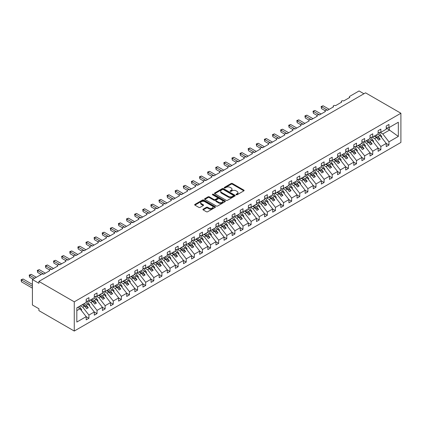 <?xml version="1.0" encoding="UTF-8"?>
<svg xmlns="http://www.w3.org/2000/svg" width="422" height="422" viewBox="0 0 422 422"><rect width="100%" height="100%" fill="white"/><g stroke="black" fill="none" stroke-linecap="round" stroke-linejoin="round"><path stroke-width="0.63" d="M236.204 194.753A0.633 0.364 0 0 0 237.095 194.753L243.863 190.85A0.902 0.522 0 0 0 244.127 190.48A0.902 0.522 0 0 0 243.863 190.116L232.401 183.496A0.902 0.522 0 0 0 231.129 183.496L224.362 187.405A0.633 0.364 0 0 0 224.177 187.658A0.633 0.364 0 0 0 224.362 187.917A0.633 0.364 0 0 0 225.253 187.917L226.129 187.41A2.88 1.662 0 0 1 230.201 187.41L231.161 187.964A2.88 1.662 0 0 1 232.005 189.14A2.88 1.662 0 0 1 231.161 190.317L230.285 190.823A0.633 0.364 0 0 0 230.101 191.082A0.633 0.364 0 0 0 230.285 191.335A0.633 0.364 0 0 0 231.177 191.335L232.053 190.828A2.88 1.662 0 0 1 236.125 190.828L237.08 191.382A2.88 1.662 0 0 1 237.924 192.559A2.88 1.662 0 0 1 237.08 193.735L236.204 194.241A0.633 0.364 0 0 0 236.019 194.5A0.633 0.364 0 0 0 236.204 194.753L236.204 194.241M203.172 209.159A0.902 0.522 0 0 0 202.908 209.523A0.902 0.522 0 0 0 203.172 209.892L206.39 211.749A0.902 0.522 0 0 0 207.661 211.749L215.178 207.413A0.902 0.522 0 0 0 215.442 207.044A0.902 0.522 0 0 0 215.178 206.674L203.715 200.06A0.902 0.522 0 0 0 202.439 200.06L194.927 204.396A0.902 0.522 0 0 0 194.663 204.765A0.902 0.522 0 0 0 194.927 205.134L198.809 207.376A0.902 0.522 0 0 0 200.086 207.376L203.298 205.519A0.902 0.522 0 0 0 203.562 205.15A0.902 0.522 0 0 0 203.298 204.781L201.373 203.673A2.411 1.393 0 0 1 200.666 202.687A2.411 1.393 0 0 1 202.154 201.405A2.411 1.393 0 0 1 204.781 201.705L212.324 206.063A2.411 1.393 0 0 1 213.031 207.044A2.411 1.393 0 0 1 211.543 208.331A2.411 1.393 0 0 1 208.922 208.025L207.661 207.302A0.902 0.522 0 0 0 206.39 207.302L203.172 209.159L203.172 209.892M400.9 113.244L74.261 301.825L74.261 331.043L400.9 142.457L400.9 113.244L365.542 92.829L38.908 281.416L38.908 283.289L32.42 279.543L41.662 274.205A1.377 0.797 0 0 1 43.608 274.205L49.775 270.644A1.377 0.797 0 0 1 49.369 270.085A1.377 0.797 0 0 1 50.218 269.352A1.377 0.797 0 0 1 51.721 269.521L57.883 265.965A1.377 0.797 0 0 1 57.482 265.401A1.377 0.797 0 0 1 58.331 264.668A1.377 0.797 0 0 1 59.829 264.842L65.99 261.281A1.377 0.797 0 0 1 65.589 260.722A1.377 0.797 0 0 1 66.439 259.984A1.377 0.797 0 0 1 67.937 260.158L74.103 256.602A1.377 0.797 0 0 1 73.697 256.038A1.377 0.797 0 0 1 74.546 255.305A1.377 0.797 0 0 1 76.05 255.479L82.211 251.918A1.377 0.797 0 0 1 81.805 251.359A1.377 0.797 0 0 1 82.659 250.621A1.377 0.797 0 0 1 84.157 250.795L90.319 247.239A1.377 0.797 0 0 1 89.918 246.675A1.377 0.797 0 0 1 90.767 245.942A1.377 0.797 0 0 1 92.265 246.116L98.426 242.555A1.377 0.797 0 0 1 98.025 241.991A1.377 0.797 0 0 1 98.875 241.257A1.377 0.797 0 0 1 100.373 241.431L106.539 237.871A1.377 0.797 0 0 1 106.133 237.312A1.377 0.797 0 0 1 106.982 236.578A1.377 0.797 0 0 1 108.486 236.747L114.647 233.192A1.377 0.797 0 0 1 114.246 232.627A1.377 0.797 0 0 1 115.095 231.894A1.377 0.797 0 0 1 116.593 232.068L122.755 228.508A1.377 0.797 0 0 1 122.354 227.949A1.377 0.797 0 0 1 123.203 227.215A1.377 0.797 0 0 1 124.701 227.384L130.867 223.829A1.377 0.797 0 0 1 130.461 223.264A1.377 0.797 0 0 1 131.311 222.531A1.377 0.797 0 0 1 132.814 222.705L138.975 219.145A1.377 0.797 0 0 1 138.569 218.585A1.377 0.797 0 0 1 139.418 217.852A1.377 0.797 0 0 1 140.922 218.021L147.083 214.466A1.377 0.797 0 0 1 146.682 213.901A1.377 0.797 0 0 1 147.531 213.168A1.377 0.797 0 0 1 149.029 213.342L155.19 209.781A1.377 0.797 0 0 1 154.79 209.222A1.377 0.797 0 0 1 155.639 208.489A1.377 0.797 0 0 1 157.137 208.658L163.303 205.103A1.377 0.797 0 0 1 162.897 204.538A1.377 0.797 0 0 1 163.747 203.805A1.377 0.797 0 0 1 165.25 203.979L171.411 200.418A1.377 0.797 0 0 1 171.01 199.859A1.377 0.797 0 0 1 171.859 199.121A1.377 0.797 0 0 1 173.358 199.295L179.519 195.739A1.377 0.797 0 0 1 179.118 195.175A1.377 0.797 0 0 1 179.967 194.442A1.377 0.797 0 0 1 181.465 194.616L187.632 191.055A1.377 0.797 0 0 1 187.226 190.496A1.377 0.797 0 0 1 188.075 189.758A1.377 0.797 0 0 1 189.573 189.932L195.739 186.371A1.377 0.797 0 0 1 195.333 185.812A1.377 0.797 0 0 1 196.183 185.079A1.377 0.797 0 0 1 197.686 185.247L203.847 181.692A1.377 0.797 0 0 1 203.446 181.128A1.377 0.797 0 0 1 204.295 180.394A1.377 0.797 0 0 1 205.794 180.569L211.955 177.008A1.377 0.797 0 0 1 211.554 176.449A1.377 0.797 0 0 1 212.403 175.716A1.377 0.797 0 0 1 213.901 175.884L220.068 172.329A1.377 0.797 0 0 1 219.662 171.765A1.377 0.797 0 0 1 220.511 171.031A1.377 0.797 0 0 1 222.014 171.205L228.175 167.645A1.377 0.797 0 0 1 227.774 167.086A1.377 0.797 0 0 1 228.624 166.352A1.377 0.797 0 0 1 230.122 166.521L236.283 162.966A1.377 0.797 0 0 1 235.882 162.401A1.377 0.797 0 0 1 236.731 161.668A1.377 0.797 0 0 1 238.23 161.842L244.391 158.282A1.377 0.797 0 0 1 243.99 157.722A1.377 0.797 0 0 1 244.839 156.989A1.377 0.797 0 0 1 246.337 157.158L252.504 153.603A1.377 0.797 0 0 1 252.098 153.038A1.377 0.797 0 0 1 252.947 152.305A1.377 0.797 0 0 1 254.45 152.479L260.611 148.919A1.377 0.797 0 0 1 260.21 148.359A1.377 0.797 0 0 1 261.06 147.626A1.377 0.797 0 0 1 262.558 147.795L268.719 144.24A1.377 0.797 0 0 1 268.318 143.675A1.377 0.797 0 0 1 269.167 142.942A1.377 0.797 0 0 1 270.666 143.116L276.832 139.555A1.377 0.797 0 0 1 276.426 138.996A1.377 0.797 0 0 1 277.275 138.258A1.377 0.797 0 0 1 278.778 138.432L284.94 134.876A1.377 0.797 0 0 1 284.533 134.312A1.377 0.797 0 0 1 285.388 133.579A1.377 0.797 0 0 1 286.886 133.753L293.047 130.192A1.377 0.797 0 0 1 292.646 129.633A1.377 0.797 0 0 1 293.496 128.895A1.377 0.797 0 0 1 294.994 129.069L301.155 125.508A1.377 0.797 0 0 1 300.754 124.949A1.377 0.797 0 0 1 301.603 124.216A1.377 0.797 0 0 1 303.101 124.385L309.268 120.829A1.377 0.797 0 0 1 308.862 120.265A1.377 0.797 0 0 1 309.711 119.531A1.377 0.797 0 0 1 311.214 119.706L317.376 116.145A1.377 0.797 0 0 1 316.975 115.586A1.377 0.797 0 0 1 317.824 114.853A1.377 0.797 0 0 1 319.322 115.021L325.483 111.466A1.377 0.797 0 0 1 325.082 110.902A1.377 0.797 0 0 1 325.932 110.168A1.377 0.797 0 0 1 327.43 110.342L333.596 106.782A1.377 0.797 0 0 1 333.19 106.223A1.377 0.797 0 0 1 334.039 105.489A1.377 0.797 0 0 1 335.543 105.658L341.704 102.103A1.377 0.797 0 0 1 341.298 101.538A1.377 0.797 0 0 1 342.147 100.805A1.377 0.797 0 0 1 343.65 100.979L349.812 97.419A1.377 0.797 180 0 1 349.411 96.86A1.377 0.797 180 0 1 349.812 96.295L359.059 90.957L363.922 93.768M74.261 301.825L38.908 281.416M226.192 200.318A0.902 0.522 0 0 0 227.463 200.318L234.98 195.977A0.902 0.522 0 0 0 235.244 195.613A0.902 0.522 0 0 0 234.98 195.244L223.518 188.623A0.902 0.522 0 0 0 222.246 188.623L214.729 192.965A0.902 0.522 0 0 0 214.466 193.329A0.902 0.522 0 0 0 214.729 193.698L226.192 200.318M212.783 194.89A0.633 0.364 0 0 1 213.427 194.98L213.427 194.231L225.079 200.962A0.902 0.522 0 0 1 225.343 201.326A0.902 0.522 0 0 1 225.079 201.695L217.562 206.031A0.902 0.522 0 0 1 216.291 206.031L204.828 199.416L208.046 197.575L208.046 196.826L204.828 198.678A0.902 0.522 0 0 0 204.564 199.047A0.902 0.522 0 0 0 204.828 199.416L204.828 198.678M208.046 197.575A0.902 0.522 0 0 1 209.317 197.575L209.317 196.826A0.902 0.522 0 0 0 208.046 196.826M209.317 196.826L213.965 199.506A0.902 0.522 0 0 0 215.241 199.506L217.372 198.277A0.902 0.522 0 0 0 217.636 197.907A0.902 0.522 0 0 0 217.372 197.538L212.535 194.748A0.633 0.364 0 0 1 212.35 194.489A0.633 0.364 0 0 1 212.735 194.152A0.633 0.364 0 0 1 213.427 194.231M76.83 310.608L80.038 308.756L86.199 316.637L76.83 322.049L76.83 307.854L86.199 302.442L86.199 299.24L88.926 297.668L88.926 300.87L86.199 301.213M88.926 300.87L94.306 297.763L94.306 294.561L97.034 292.989L97.034 296.191L94.306 296.529M97.034 296.191L102.419 293.079L102.419 289.877L105.141 288.305L105.141 291.507L102.419 291.845M105.141 291.507L110.527 288.4L110.527 285.198L113.254 283.626L113.254 286.828L110.527 287.166M113.254 286.828L118.635 283.716L118.635 280.514L121.362 278.942L121.362 282.144L118.635 282.482M121.362 282.144L126.748 279.037L126.748 275.835L129.47 274.258L129.47 277.465L126.748 277.803M129.47 277.465L134.855 274.353L134.855 271.151L137.577 269.579L137.577 272.781L134.855 273.118M137.577 272.781L142.963 269.674L142.963 266.472L145.69 264.895L145.69 268.097L142.963 268.439M145.69 268.097L151.071 264.99L151.071 261.788L153.798 260.216L153.798 263.418L151.071 263.755M153.798 263.418L159.184 260.311L159.184 257.103L161.906 255.532L161.906 258.733L159.184 259.076M161.906 258.733L167.291 255.626L167.291 252.425L170.019 250.853L170.019 254.055L167.291 254.392M170.019 254.055L175.399 250.942L175.399 247.74L178.126 246.168L178.126 249.37L175.399 249.713M178.126 249.37L183.512 246.263L183.512 243.061L186.234 241.489L186.234 244.691L183.512 245.029M186.234 244.691L191.62 241.579L191.62 238.377L194.342 236.805L194.342 240.007L191.62 240.35M194.342 240.007L199.727 236.9L199.727 233.698L202.454 232.126L202.454 235.328L199.727 235.666M202.454 235.328L207.835 232.216L207.835 229.014L210.562 227.442L210.562 230.644L207.835 230.982M210.562 230.644L215.948 227.537L215.948 224.335L218.67 222.758L218.67 225.965L215.948 226.303M218.67 225.965L224.056 222.853L224.056 219.651L226.783 218.079L226.783 221.281L224.056 221.619M226.783 221.281L232.163 218.174L232.163 214.972L234.89 213.395L234.89 216.597L232.163 216.94M234.89 216.597L240.276 213.49L240.276 210.288L242.998 208.716L242.998 211.918L240.276 212.255M242.998 211.918L248.384 208.811L248.384 205.609L251.106 204.032L251.106 207.234L248.384 207.577M251.106 207.234L256.492 204.127L256.492 200.925L259.219 199.353L259.219 202.555L256.492 202.892M259.219 202.555L264.599 199.448L264.599 196.241L267.326 194.669L267.326 197.871L264.599 198.213M267.326 197.871L272.712 194.764L272.712 191.562L275.434 189.99L275.434 193.192L272.712 193.529M275.434 193.192L280.82 190.079L280.82 186.877L283.542 185.305L283.542 188.507L280.82 188.85M283.542 188.507L288.928 185.4L288.928 182.198L291.655 180.627L291.655 183.828L288.928 184.166M291.655 183.828L297.041 180.716L297.041 177.514L299.762 175.942L299.762 179.144L297.041 179.487M299.762 179.144L305.148 176.037L305.148 172.835L307.87 171.263L307.87 174.465L305.148 174.803M307.87 174.465L313.256 171.353L313.256 168.151L315.983 166.579L315.983 169.781L313.256 170.119M315.983 169.781L321.364 166.674L321.364 163.472L324.091 161.895L324.091 165.102L321.364 165.44M324.091 165.102L329.476 161.99L329.476 158.788L332.198 157.216L332.198 160.418L329.476 160.756M332.198 160.418L337.584 157.311L337.584 154.109L340.306 152.532L340.306 155.734L337.584 156.077M340.306 155.734L345.692 152.627L345.692 149.425L348.419 147.853L348.419 151.055L345.692 151.392M348.419 151.055L353.8 147.948L353.8 144.741L356.527 143.169L356.527 146.371L353.8 146.714M356.527 146.371L361.912 143.264L361.912 140.062L364.634 138.49L364.634 141.692L361.912 142.029M364.634 141.692L370.02 138.58L370.02 135.378L372.747 133.806L372.747 137.008L370.02 137.35M372.747 137.008L378.128 133.901L378.128 130.699L380.855 129.127L380.855 132.329L378.128 132.666M86.199 316.695L88.926 318.267L88.926 315.065L94.306 311.958L88.145 304.072L85.761 302.695M80.375 305.808L82.759 307.184L88.926 315.065M94.306 312.016L97.034 313.588L97.034 310.386L102.419 307.274L96.253 299.393L93.869 298.016M88.203 300.96L90.872 302.5L97.034 310.386M102.419 307.332L105.141 308.904L105.141 305.702L110.527 302.595L104.366 294.709L101.982 293.332M96.311 296.281L98.98 297.821L105.141 305.702M110.527 302.653L113.254 304.225L113.254 301.023L118.635 297.911L112.474 290.03L110.089 288.653M104.424 291.597L107.088 293.137L113.254 301.023M118.635 297.969L121.362 299.541L121.362 296.339L126.748 293.232L120.581 285.346L118.197 283.969M112.532 286.918L115.201 288.453L121.362 296.339M126.748 293.285L129.47 294.862L129.47 291.66L134.855 288.548L128.694 280.667L126.31 279.29M120.639 282.234L123.308 283.774L129.47 291.66M134.855 288.606L137.577 290.178L137.577 286.976L142.963 283.869L136.802 275.983L134.418 274.606M128.752 277.555L131.416 279.09L137.577 286.976M142.963 283.922L145.69 285.499L145.69 282.292L151.071 279.185L144.91 271.304L142.525 269.927M136.86 272.87L139.524 274.411L145.69 282.292M151.071 279.243L153.798 280.815L153.798 277.613L159.184 274.506L153.017 266.62L150.633 265.243M144.968 268.186L147.637 269.727L153.798 277.613M159.184 274.558L161.906 276.13L161.906 272.928L167.291 269.822L161.13 261.935L158.746 260.559M153.075 263.507L155.744 265.048L161.906 272.928M167.291 269.88L170.019 271.452L170.019 268.25L175.399 265.143L169.238 257.256L166.854 255.88M161.188 258.823L163.852 260.363L170.019 268.25M175.399 265.195L178.126 266.767L178.126 263.565L183.512 260.458L177.345 252.572L174.961 251.195M169.296 254.144L171.96 255.685L178.126 263.565M183.512 260.516L186.234 262.088L186.234 258.886L191.62 255.774L185.458 247.893L183.074 246.517M177.404 249.46L180.073 251L186.234 258.886M191.62 255.832L194.342 257.404L194.342 254.202L199.727 251.095L193.566 243.209L191.182 241.832M185.516 244.781L188.18 246.321L194.342 254.202M199.727 251.153L202.454 252.725L202.454 249.523L207.835 246.411L201.674 238.53L199.29 237.153M193.624 240.097L196.288 241.637L202.454 249.523M207.835 246.469L210.562 248.041L210.562 244.839L215.948 241.732L209.781 233.846L207.397 232.469M201.732 235.418L204.401 236.958L210.562 244.839M215.948 241.785L218.67 243.362L218.67 240.16L224.056 237.048L217.894 229.167L215.51 227.79M209.839 230.734L212.509 232.274L218.67 240.16M224.056 237.106L226.783 238.678L226.783 235.476L232.163 232.369L226.002 224.483L223.618 223.106M217.952 226.055L220.616 227.59L226.783 235.476M232.163 232.422L234.89 233.999L234.89 230.797L240.276 227.685L234.11 219.804L231.725 218.427M226.06 221.371L228.724 222.911L234.89 230.797M240.276 227.743L242.998 229.315L242.998 226.113L248.384 223.006L242.217 215.12L239.838 213.743M234.168 216.686L236.837 218.227L242.998 226.113M248.384 223.059L251.106 224.636L251.106 221.429L256.492 218.322L250.33 210.441L247.946 209.064M242.275 212.008L244.945 213.548L251.106 221.429M256.492 218.38L259.219 219.952L259.219 216.75L264.599 213.643L258.438 205.757L256.054 204.38M250.388 207.323L253.052 208.864L259.219 216.75M264.599 213.696L267.326 215.267L267.326 212.066L272.712 208.959L266.546 201.072L264.161 199.696M258.496 202.644L261.165 204.185L267.326 212.066M272.712 209.017L275.434 210.589L275.434 207.387L280.82 204.28L274.659 196.394L272.274 195.017M266.604 197.96L269.273 199.5L275.434 207.387M280.82 204.332L283.542 205.904L283.542 202.702L288.928 199.595L282.766 191.709L280.382 190.333M274.717 193.281L277.381 194.822L283.542 202.702M288.928 199.653L291.655 201.225L291.655 198.023L297.041 194.911L290.874 187.03L288.49 185.654M282.824 188.597L285.488 190.137L291.655 198.023M297.041 194.969L299.762 196.541L299.762 193.339L305.148 190.232L298.982 182.346L296.597 180.969M290.932 183.918L293.601 185.458L299.762 193.339M305.148 190.29L307.87 191.862L307.87 188.66L313.256 185.548L307.095 177.667L304.71 176.29M299.04 179.234L301.709 180.774L307.87 188.66M313.256 185.606L315.983 187.178L315.983 183.976L321.364 180.869L315.202 172.983L312.818 171.606M307.153 174.555L309.817 176.095L315.983 183.976M321.364 180.922L324.091 182.499L324.091 179.297L329.476 176.185L323.31 168.304L320.926 166.927M315.26 169.871L317.93 171.411L324.091 179.297M329.476 176.243L332.198 177.815L332.198 174.613L337.584 171.506L331.423 163.62L329.039 162.243M323.368 165.192L326.037 166.727L332.198 174.613M337.584 171.559L340.306 173.136L340.306 169.934L345.692 166.822L339.531 158.941L337.146 157.564M331.481 160.508L334.145 162.048L340.306 169.934M345.692 166.88L348.419 168.452L348.419 165.25L353.8 162.143L347.638 154.257L345.254 152.88M339.589 155.823L342.253 157.364L348.419 165.25M353.8 162.196L356.527 163.773L356.527 160.566L361.912 157.459L355.746 149.573L353.362 148.201M347.696 151.145L350.365 152.685L356.527 160.566M361.912 157.517L364.634 159.089L364.634 155.887L370.02 152.78L363.859 144.894L361.475 143.517M355.804 146.46L358.473 148.001L364.634 155.887M370.02 152.833L372.747 154.405L372.747 151.203L378.128 148.096L371.967 140.209L369.582 138.833M363.917 141.781L366.581 143.322L372.747 151.203M378.128 148.154L380.855 149.726L380.855 146.524L386.241 143.411L386.241 146.619L388.963 145.041L388.963 141.839L398.331 136.433L389.221 129.876L389.221 127.497M372.025 137.097L374.694 138.638L380.855 146.524M380.855 132.329L386.241 129.216L386.241 126.014L388.963 124.443L388.963 127.644L386.241 127.987M386.241 143.469L388.963 145.041M380.132 132.418L382.801 133.959L388.963 141.839M32.42 279.543L32.42 305.011L38.908 308.756L38.908 310.629L74.261 331.043M80.038 308.756L77.653 307.38M88.926 318.267L86.199 319.844L86.199 316.637M97.034 313.588L94.306 315.16L94.306 311.958M105.141 308.904L102.419 310.476L102.419 307.274M113.254 304.225L110.527 305.797L110.527 302.595M121.362 299.541L118.635 301.113L118.635 297.911M129.47 294.862L126.748 296.434L126.748 293.232M137.577 290.178L134.855 291.75L134.855 288.548M145.69 285.499L142.963 287.071L142.963 283.869M153.798 280.815L151.071 282.387L151.071 279.185M161.906 276.13L159.184 277.708L159.184 274.506M170.019 271.452L167.291 273.023L167.291 269.822M178.126 266.767L175.399 268.345L175.399 265.143M186.234 262.088L183.512 263.66L183.512 260.458M194.342 257.404L191.62 258.981L191.62 255.774M202.454 252.725L199.727 254.297L199.727 251.095M210.562 248.041L207.835 249.613L207.835 246.411M218.67 243.362L215.948 244.934L215.948 241.732M226.783 238.678L224.056 240.25L224.056 237.048M234.89 233.999L232.163 235.571L232.163 232.369M242.998 229.315L240.276 230.887L240.276 227.685M251.106 224.636L248.384 226.208L248.384 223.006M259.219 219.952L256.492 221.524L256.492 218.322M267.326 215.267L264.599 216.845L264.599 213.643M275.434 210.589L272.712 212.16L272.712 208.959M283.542 205.904L280.82 207.482L280.82 204.28M291.655 201.225L288.928 202.797L288.928 199.595M299.762 196.541L297.041 198.118L297.041 194.911M307.87 191.862L305.148 193.434L305.148 190.232M315.983 187.178L313.256 188.75L313.256 185.548M324.091 182.499L321.364 184.071L321.364 180.869M332.198 177.815L329.476 179.387L329.476 176.185M340.306 173.136L337.584 174.708L337.584 171.506M348.419 168.452L345.692 170.024L345.692 166.822M356.527 163.773L353.8 165.345L353.8 162.143M364.634 159.089L361.912 160.661L361.912 157.459M372.747 154.405L370.02 155.982L370.02 152.78M380.855 149.726L378.128 151.298L378.128 148.096M388.963 127.644L398.331 122.238L398.331 136.433M82.759 307.184L84.643 306.098L86.668 308.688L88.293 307.754L86.267 305.159L88.145 304.072M82.258 304.721L84.643 306.098M83.883 303.782L86.267 305.159M90.872 302.5L92.75 301.413L94.781 304.009L96.401 303.07L94.375 300.48L96.253 299.393M90.366 300.037L92.75 301.413M91.991 299.103L94.375 300.48M98.98 297.821L100.863 296.735L102.889 299.325L104.508 298.391L102.483 295.796L104.366 294.709M98.479 295.358L100.863 296.735M100.098 294.419L102.483 295.796M107.088 293.137L108.971 292.05L110.997 294.646L112.621 293.707L110.59 291.117L112.474 290.03M106.587 290.674L108.971 292.05M108.206 289.74L110.59 291.117M115.201 288.453L117.079 287.371L119.109 289.961L120.729 289.028L118.703 286.433L120.581 285.346M114.694 285.995L117.079 287.371M116.319 285.056L118.703 286.433M123.308 283.774L125.186 282.687L127.217 285.283L128.837 284.344L126.811 281.754L128.694 280.667M122.802 281.31L125.186 282.687M124.427 280.377L126.811 281.754M131.416 279.09L133.299 278.003L135.325 280.598L136.95 279.665L134.919 277.069L136.802 275.983M130.915 276.632L133.299 278.003M132.534 275.693L134.919 277.069M139.524 274.411L141.407 273.324L143.433 275.919L145.057 274.98L143.026 272.385L144.91 271.304M139.023 271.947L141.407 273.324M140.642 271.008L143.026 272.385M147.637 269.727L149.515 268.64L151.545 271.235L153.165 270.302L151.139 267.706L153.017 266.62M147.13 267.263L149.515 268.64M148.755 266.329L151.139 267.706M155.744 265.048L157.628 263.961L159.653 266.556L161.273 265.617L159.247 263.022L161.13 261.935M155.243 262.584L157.628 263.961M156.863 261.645L159.247 263.022M163.852 260.363L165.735 259.277L167.761 261.872L169.386 260.938L167.355 258.343L169.238 257.256M163.351 257.9L165.735 259.277M164.97 256.966L167.355 258.343M171.96 255.685L173.843 254.598L175.874 257.193L177.493 256.254L175.468 253.659L177.345 252.572M171.459 253.221L173.843 254.598M173.083 252.282L175.468 253.659M180.073 251L181.951 249.914L183.981 252.509L185.601 251.57L183.575 248.98L185.458 247.893M179.566 248.537L181.951 249.914M181.191 247.603L183.575 248.98M188.18 246.321L190.064 245.235L192.089 247.825L193.714 246.891L191.683 244.296L193.566 243.209M187.679 243.858L190.064 245.235M189.299 242.919L191.683 244.296M196.288 241.637L198.171 240.551L200.197 243.146L201.821 242.207L199.791 239.617L201.674 238.53M195.787 239.174L198.171 240.551M197.406 238.24L199.791 239.617M204.401 236.958L206.279 235.872L208.31 238.462L209.929 237.528L207.904 234.933L209.781 233.846M203.895 234.495L206.279 235.872M205.519 233.556L207.904 234.933M212.509 232.274L214.392 231.187L216.417 233.783L218.037 232.844L216.011 230.254L217.894 229.167M212.008 229.811L214.392 231.187M213.627 228.877L216.011 230.254M220.616 227.59L222.499 226.508L224.525 229.099L226.15 228.165L224.119 225.57L226.002 224.483M220.115 225.132L222.499 226.508M221.735 224.193L224.119 225.57M228.724 222.911L230.607 221.824L232.633 224.42L234.257 223.481L232.232 220.885L234.11 219.804M228.223 220.448L230.607 221.824M229.848 219.514L232.232 220.885M236.837 218.227L238.715 217.14L240.746 219.735L242.365 218.802L240.34 216.206L242.217 215.12M236.331 215.769L238.715 217.14M237.955 214.83L240.34 216.206M244.945 213.548L246.828 212.461L248.853 215.056L250.478 214.118L248.447 211.522L250.33 210.441M244.443 211.084L246.828 212.461M246.063 210.145L248.447 211.522M253.052 208.864L254.935 207.777L256.961 210.372L258.586 209.439L256.555 206.843L258.438 205.757M252.551 206.4L254.935 207.777M254.171 205.467L256.555 206.843M261.165 204.185L263.043 203.098L265.074 205.693L266.693 204.754L264.668 202.159L266.546 201.072M260.659 201.721L263.043 203.098M262.284 200.782L264.668 202.159M269.273 199.5L271.156 198.414L273.182 201.009L274.801 200.075L272.776 197.48L274.659 196.394M268.772 197.037L271.156 198.414M270.391 196.103L272.776 197.48M277.381 194.822L279.264 193.735L281.289 196.325L282.914 195.391L280.883 192.796L282.766 191.709M276.879 192.358L279.264 193.735M278.499 191.419L280.883 192.796M285.488 190.137L287.371 189.051L289.397 191.646L291.022 190.707L288.996 188.117L290.874 187.03M284.987 187.674L287.371 189.051M286.612 186.74L288.996 188.117M293.601 185.458L295.479 184.372L297.51 186.962L299.129 186.028L297.104 183.433L298.982 182.346M293.095 182.995L295.479 184.372M294.72 182.056L297.104 183.433M301.709 180.774L303.592 179.688L305.618 182.283L307.237 181.344L305.212 178.754L307.095 177.667M301.208 178.311L303.592 179.688M302.827 177.377L305.212 178.754M309.817 176.095L311.7 175.009L313.725 177.599L315.35 176.665L313.319 174.07L315.202 172.983M309.315 173.632L311.7 175.009M310.935 172.693L313.319 174.07M317.93 171.411L319.807 170.324L321.838 172.92L323.458 171.981L321.432 169.391L323.31 168.304M317.423 168.948L319.807 170.324M319.048 168.014L321.432 169.391M326.037 166.727L327.915 165.646L329.946 168.236L331.565 167.302L329.54 164.707L331.423 163.62M325.531 164.269L327.915 165.646M327.156 163.33L329.54 164.707M334.145 162.048L336.028 160.961L338.054 163.557L339.678 162.618L337.647 160.022L339.531 158.941M333.644 159.585L336.028 160.961M335.263 158.651L337.647 160.022M342.253 157.364L344.136 156.277L346.161 158.872L347.786 157.939L345.755 155.343L347.638 154.257M341.751 154.9L344.136 156.277M343.376 153.967L345.755 155.343M350.365 152.685L352.243 151.598L354.274 154.194L355.894 153.255L353.868 150.659L355.746 149.573M349.859 150.221L352.243 151.598M351.484 149.282L353.868 150.659M358.473 148.001L360.356 146.914L362.382 149.509L364.001 148.576L361.976 145.98L363.859 144.894M357.972 145.537L360.356 146.914M359.591 144.604L361.976 145.98M366.581 143.322L368.464 142.235L370.49 144.83L372.114 143.891L370.083 141.296L371.967 140.209M366.08 140.858L368.464 142.235M367.699 139.919L370.083 141.296M374.694 138.638L376.572 137.551L378.603 140.146L380.222 139.207L378.196 136.617L380.074 135.531L377.69 134.154M374.187 136.174L376.572 137.551M375.812 135.24L378.196 136.617M380.074 135.531L386.241 143.411M382.801 133.959L389.68 129.987M386.241 128.151L389.221 129.876M374.578 135.953L380.222 139.207M366.47 140.632L372.114 143.891M358.357 145.316L364.001 148.576M350.249 149.995L355.894 153.255M342.142 154.679L347.786 157.939M334.034 159.358L339.678 162.618M325.921 164.042L331.565 167.302M317.813 168.726L323.458 171.981M309.706 173.405L315.35 176.665M301.593 178.089L307.237 181.344M293.485 182.768L299.129 186.028M285.377 187.452L291.022 190.707M277.27 192.131L282.914 195.391M269.157 196.816L274.801 200.075M261.049 201.494L266.693 204.754M252.942 206.179L258.586 209.439M244.829 210.858L250.478 214.118M236.721 215.542L242.365 218.802M228.613 220.221L234.257 223.481M220.506 224.905L226.15 228.165M212.393 229.589L218.037 232.844M204.285 234.268L209.929 237.528M196.177 238.952L201.821 242.207M188.07 243.631L193.714 246.891M179.957 248.315L185.601 251.57M171.849 252.994L177.493 256.254M163.741 257.678L169.386 260.938M155.628 262.357L161.273 265.617M147.521 267.042L153.165 270.302M139.413 271.721L145.057 274.98M131.305 276.405L136.95 279.665M123.192 281.084L128.837 284.344M115.085 285.768L120.729 289.028M106.977 290.452L112.621 293.707M98.864 295.131L104.508 298.391M90.756 299.815L96.401 303.07M82.649 304.494L88.293 307.754M236.457 194.843L237.08 194.484A2.88 1.662 0 0 0 237.924 193.308L237.924 192.559M232.005 189.14L232.005 189.889A2.88 1.662 0 0 1 231.161 191.066L230.533 191.424M243.863 190.116L243.863 190.85L232.401 184.245A0.902 0.522 0 0 0 231.129 184.245L224.615 188.006M234.97 195.987L223.518 189.373A0.902 0.522 0 0 0 222.246 189.373L214.74 193.703M233.387 195.866A0.633 0.364 0 0 0 233.572 195.613A0.633 0.364 0 0 0 233.387 195.354L223.328 189.547A0.633 0.364 0 0 0 222.436 189.547L221.513 190.079A2.88 1.662 0 0 0 220.669 191.256A2.88 1.662 0 0 0 221.513 192.432L228.386 196.399A2.88 1.662 0 0 0 232.464 196.399L233.387 195.866L233.387 196.615A0.633 0.364 0 0 0 233.572 196.362L233.572 195.613M220.669 191.256L220.669 192.005A2.88 1.662 0 0 0 221.513 193.181L221.513 192.432M233.387 196.615L232.464 197.148A2.88 1.662 0 0 1 228.386 197.148L221.513 193.181M209.317 197.575L213.965 200.255A0.902 0.522 0 0 0 215.241 200.255L217.372 199.026A0.902 0.522 0 0 0 217.636 198.656L217.636 197.907M213.427 194.98L225.063 201.7M218.791 202.291A2.411 1.393 0 0 0 221.413 202.592A2.411 1.393 0 0 0 222.9 201.31A2.411 1.393 0 0 0 222.194 200.323L219.535 198.788A0.902 0.522 0 0 0 218.264 198.788L216.133 200.023A0.902 0.522 0 0 0 215.869 200.392A0.902 0.522 0 0 0 216.133 200.756L218.791 202.291L218.791 203.04A2.411 1.393 0 0 0 221.413 203.341A2.411 1.393 0 0 0 222.9 202.059L222.9 201.31M215.869 200.392L215.869 201.141A0.902 0.522 0 0 0 216.133 201.505L216.133 200.756M218.791 203.04L216.133 201.505M213.031 207.044L213.031 207.793A2.411 1.393 0 0 1 211.543 209.08A2.411 1.393 0 0 1 208.922 208.774L207.661 208.051A0.902 0.522 0 0 0 206.39 208.051L203.182 209.898M200.666 202.687L200.666 203.436A2.411 1.393 0 0 0 201.373 204.422L201.373 203.673M203.298 204.781L203.298 205.519L201.373 204.422M215.178 206.674L215.178 207.413L203.715 200.809A0.902 0.522 0 0 0 202.439 200.809L194.938 205.139L194.927 204.396M321.137 106.523L321.495 106.729L321.495 108.602L321.137 106.523L323.115 105.79L321.495 106.729L327.593 110.247M321.495 108.602L325.13 110.696M323.115 105.79L329.213 109.314M378.94 132.566L381.762 136.538L381.145 136.897M381.762 136.538L381.256 137.039M313.029 111.202L313.388 111.408L313.388 113.281L313.029 111.202L315.007 110.474L313.388 111.408L319.486 114.932M313.388 113.281L317.017 115.38M315.007 110.474L321.105 113.993M370.827 137.25L373.655 141.222L373.032 141.576M373.655 141.222L373.148 141.718M304.921 115.886L305.275 116.092L305.275 117.965L304.921 115.886L306.899 115.153L305.275 116.092L311.373 119.611M305.275 117.965L308.909 120.059M306.899 115.153L312.997 118.677M362.72 141.929L365.542 145.901L364.924 146.26M365.542 145.901L365.035 146.402M296.814 120.565L297.167 120.771L297.167 122.644L296.814 120.565L298.792 119.837L297.167 120.771L303.265 124.295M297.167 122.644L300.802 124.743M298.792 119.837L304.89 123.356M354.612 146.613L357.434 150.585L356.817 150.944M357.434 150.585L356.928 151.081M288.701 125.25L289.059 125.455L289.059 127.328L288.701 125.25L290.679 124.516L289.059 125.455L295.157 128.974M289.059 127.328L292.694 129.427M290.679 124.516L296.777 128.04M346.499 151.292L349.326 155.264L348.709 155.623M349.326 155.264L348.82 155.765M280.593 129.929L280.952 130.134L280.952 132.007L280.593 129.929L282.571 129.201L280.952 130.134L287.05 133.658M280.952 132.007L284.581 134.106M282.571 129.201L288.669 132.719M338.391 155.976L341.219 159.949L340.596 160.307M341.219 159.949L340.707 160.45M272.485 134.613L272.839 134.818L272.839 136.691L272.485 134.613L274.464 133.88L272.839 134.818L278.937 138.337M272.839 136.691L276.473 138.791M274.464 133.88L280.561 137.403M330.284 160.655L333.106 164.627L332.489 164.986M333.106 164.627L332.599 165.129M264.372 139.292L264.731 139.497L264.731 141.375L264.372 139.292L266.351 138.564L264.731 139.497L270.829 143.021M264.731 141.375L268.366 143.469M266.351 138.564L272.448 142.082M322.176 165.34L324.998 169.312L324.381 169.67M324.998 169.312L324.492 169.813M256.265 143.976L256.623 144.182L256.623 146.054L256.265 143.976L258.243 143.248L256.623 144.182L262.721 147.7M256.623 146.054L260.258 148.154M258.243 143.248L264.341 146.766M314.063 170.019L316.89 173.996L316.273 174.349M316.89 173.996L316.384 174.492M248.157 148.66L248.511 148.866L248.511 150.738L248.157 148.66L250.135 147.927L248.511 148.866L254.608 152.384M248.511 150.738L252.145 152.833M250.135 147.927L256.233 151.445M305.955 174.703L308.777 178.675L308.16 179.033M308.777 178.675L308.271 179.176M240.049 153.339L240.403 153.545L240.403 155.417L240.049 153.339L242.028 152.611L240.403 153.545L246.501 157.068M240.403 155.417L244.037 157.517M242.028 152.611L248.125 156.129M297.848 179.382L300.67 183.359L300.053 183.712M300.67 183.359L300.163 183.855M231.936 158.023L232.295 158.229L232.295 160.102L231.936 158.023L233.915 157.29L232.295 158.229L238.393 161.747M232.295 160.102L235.93 162.196M233.915 157.29L240.012 160.814M289.735 184.066L292.562 188.038L291.945 188.397M292.562 188.038L292.056 188.539M223.829 162.702L224.188 162.908L224.188 164.78L223.829 162.702L225.807 161.974L224.188 162.908L230.285 166.432M224.188 164.78L227.817 166.88M225.807 161.974L231.905 165.493M281.627 188.745L284.454 192.722L283.832 193.076M284.454 192.722L283.943 193.218M215.721 167.386L216.075 167.592L216.075 169.465L215.721 167.386L217.699 166.653L216.075 167.592L222.172 171.11M216.075 169.465L219.709 171.559M217.699 166.653L223.797 170.177M273.519 193.429L276.341 197.401L275.724 197.76M276.341 197.401L275.835 197.902M207.608 172.065L207.967 172.271L207.967 174.144L207.608 172.065L209.586 171.337L207.967 172.271L214.065 175.795M207.967 174.144L211.601 176.243M209.586 171.337L215.684 174.856M265.412 198.113L268.234 202.085L267.617 202.439M268.234 202.085L267.727 202.581M199.5 176.749L199.859 176.955L199.859 178.828L199.5 176.749L201.479 176.016L199.859 176.955L205.957 180.474M199.859 178.828L203.494 180.927M201.479 176.016L207.577 179.54M257.299 202.792L260.126 206.764L259.509 207.123M260.126 206.764L259.62 207.265M191.393 181.428L191.746 181.634L191.746 183.507L191.393 181.428L193.371 180.7L191.746 181.634L197.844 185.158M191.746 183.507L195.381 185.606M193.371 180.7L199.469 184.219M249.191 207.476L252.018 211.448L251.396 211.807M252.018 211.448L251.507 211.944M183.285 186.113L183.639 186.318L183.639 188.191L183.285 186.113L185.263 185.379L183.639 186.318L189.736 189.837M183.639 188.191L187.273 190.29M185.263 185.379L191.361 188.903M241.083 212.155L243.905 216.127L243.288 216.486M243.905 216.127L243.399 216.628M175.172 190.791L175.531 190.997L175.531 192.87L175.172 190.791L177.15 190.064L175.531 190.997L181.629 194.521M175.531 192.87L179.165 194.969M177.15 190.064L183.248 193.582M232.97 216.839L235.798 220.811L235.181 221.17M235.798 220.811L235.291 221.313M167.065 195.476L167.423 195.681L167.423 197.554L167.065 195.476L169.043 194.742L167.423 195.681L173.521 199.2M167.423 197.554L171.052 199.653M169.043 194.742L175.141 198.266M224.863 221.518L227.69 225.496L227.068 225.849M227.69 225.496L227.178 225.992M158.957 200.16L159.31 200.366L159.31 202.238L158.957 200.16L160.935 199.427L159.31 200.366L165.408 203.884M159.31 202.238L162.945 204.332M160.935 199.427L167.033 202.945M216.755 226.203L219.577 230.175L218.96 230.533M219.577 230.175L219.071 230.676M150.844 204.839L151.203 205.045L151.203 206.917L150.844 204.839L152.827 204.111L151.203 205.045L157.3 208.563M151.203 206.917L154.837 209.017M152.827 204.111L158.925 207.629M208.647 230.881L211.469 234.859L210.852 235.212M211.469 234.859L210.963 235.355M142.736 209.523L143.095 209.729L143.095 211.601L142.736 209.523L144.714 208.79L143.095 209.729L149.193 213.247M143.095 211.601L146.729 213.696M144.714 208.79L150.812 212.313M200.534 235.566L203.362 239.538L202.745 239.896M203.362 239.538L202.855 240.039M134.629 214.202L134.982 214.408L134.982 216.28L134.629 214.202L136.607 213.474L134.982 214.408L141.08 217.931M134.982 216.28L138.616 218.38M136.607 213.474L142.705 216.992M192.427 240.245L195.254 244.222L194.632 244.575M195.254 244.222L194.742 244.718M126.521 218.886L126.874 219.092L126.874 220.964L126.521 218.886L128.499 218.153L126.874 219.092L132.972 222.61M126.874 220.964L130.509 223.059M128.499 218.153L134.597 221.677M184.319 244.929L187.141 248.901L186.524 249.26M187.141 248.901L186.635 249.402M118.408 223.565L118.767 223.771L118.767 225.643L118.408 223.565L120.386 222.837L118.767 223.771L124.865 227.294M118.767 225.643L122.401 227.743M120.386 222.837L126.484 226.356M176.211 249.613L179.033 253.585L178.416 253.938M179.033 253.585L178.527 254.081M110.3 228.249L110.659 228.455L110.659 230.328L110.3 228.249L112.278 227.516L110.659 228.455L116.757 231.973M110.659 230.328L114.288 232.422M112.278 227.516L118.376 231.04M168.098 254.292L170.926 258.264L170.303 258.623M170.926 258.264L170.414 258.765M102.193 232.928L102.546 233.134L102.546 235.007L102.193 232.928L104.171 232.2L102.546 233.134L108.644 236.658M102.546 235.007L106.18 237.106M104.171 232.2L110.269 235.719M159.991 258.976L162.813 262.948L162.196 263.307M162.813 262.948L162.306 263.444M94.085 237.612L94.438 237.818L94.438 239.691L94.085 237.612L96.063 236.879L94.438 237.818L100.536 241.337M94.438 239.691L98.073 241.79M96.063 236.879L102.161 240.403M151.883 263.655L154.705 267.627L154.088 267.986M154.705 267.627L154.199 268.128M85.972 242.291L86.331 242.497L86.331 244.37L85.972 242.291L87.95 241.563L86.331 242.497L92.429 246.021M86.331 244.37L89.965 246.469M87.95 241.563L94.048 245.082M143.77 268.339L146.598 272.311L145.98 272.67M146.598 272.311L146.091 272.807M77.864 246.975L78.223 247.181L78.223 249.054L77.864 246.975L79.842 246.242L78.223 247.181L84.321 250.7M78.223 249.054L81.852 251.153M79.842 246.242L85.94 249.766M135.662 273.018L138.49 276.99L137.867 277.349M138.49 276.99L137.978 277.491M69.757 251.654L70.11 251.86L70.11 253.733L69.757 251.654L71.735 250.926L70.11 251.86L76.208 255.384M70.11 253.733L73.745 255.832M71.735 250.926L77.833 254.445M127.555 277.702L130.377 281.674L129.76 282.033M130.377 281.674L129.87 282.176M61.644 256.339L62.002 256.544L62.002 258.417L61.644 256.339L63.622 255.611L62.002 256.544L68.1 260.063M62.002 258.417L65.637 260.516M63.622 255.611L69.72 259.129M119.447 282.381L122.269 286.359L121.652 286.712M122.269 286.359L121.763 286.854M53.536 261.023L53.895 261.229L53.895 263.101L53.536 261.023L55.514 260.29L53.895 261.229L59.993 264.747M53.895 263.101L57.524 265.195M55.514 260.29L61.612 263.808M111.334 287.065L114.162 291.038L113.544 291.396M114.162 291.038L113.655 291.539M45.428 265.702L45.782 265.907L45.782 267.78L45.428 265.702L47.406 264.974L45.782 265.907L51.88 269.431M45.782 267.78L49.416 269.88M47.406 264.974L53.504 268.492M103.226 291.744L106.049 295.722L105.431 296.075M106.049 295.722L105.542 296.218M37.321 270.386L37.674 270.592L37.674 272.464L37.321 270.386L39.299 269.653L37.674 270.592L43.772 274.11M37.674 272.464L41.177 274.485M39.299 269.653L45.397 273.176M95.119 296.429L97.941 300.401L97.324 300.759M97.941 300.401L97.435 300.902M29.208 275.065L29.566 275.271L29.566 277.143L29.208 275.065L31.186 274.337L29.566 275.271L34.688 278.23M29.566 277.143L33.069 279.169M31.186 274.337L36.313 277.296M87.006 301.108L89.833 305.085L89.216 305.438M89.833 305.085L89.327 305.581M21.1 279.749L21.459 279.955L21.459 281.827L21.1 279.749L23.078 279.016L21.459 279.955L32.42 286.285M21.459 281.827L32.42 288.157M23.078 279.016L32.42 284.412M79.336 306.409L81.726 309.764L81.103 310.123M81.726 309.764L81.214 310.265M237.08 194.484L237.08 193.735M230.285 191.335L230.285 190.823M231.161 191.066L231.161 190.317M224.362 187.917L224.362 187.405M231.129 184.245L231.129 183.496M232.401 184.245L232.401 183.496M214.729 193.698L214.729 192.965M222.246 189.373L222.246 188.623M223.518 189.373L223.518 188.623M234.98 195.977L234.98 195.244M228.386 197.148L228.386 196.399M232.464 197.148L232.464 196.399M213.965 200.255L213.965 199.506M215.241 200.255L215.241 199.506M217.372 199.026L217.372 198.277M225.079 201.695L225.079 200.962M206.39 208.051L206.39 207.302M207.661 208.051L207.661 207.302M208.922 208.774L208.922 208.025M202.439 200.809L202.439 200.06M203.715 200.809L203.715 200.06M341.298 102.335L341.298 101.538M349.411 97.651L349.411 96.86M333.19 107.014L333.19 106.223M325.082 111.698L325.082 110.902M316.975 116.382L316.975 115.586M308.862 121.061L308.862 120.265M300.754 125.745L300.754 124.949M292.646 130.424L292.646 129.633M284.533 135.109L284.533 134.312M276.426 139.787L276.426 138.996M268.318 144.472L268.318 143.675M260.21 149.151L260.21 148.359M252.098 153.835L252.098 153.038M243.99 158.514L243.99 157.722M235.882 163.198L235.882 162.401M227.774 167.877L227.774 167.086M219.662 172.561L219.662 171.765M211.554 177.245L211.554 176.449M203.446 181.924L203.446 181.128M195.333 186.608L195.333 185.812M187.226 191.287L187.226 190.496M179.118 195.972L179.118 195.175M171.01 200.65L171.01 199.859M162.897 205.335L162.897 204.538M154.79 210.014L154.79 209.222M146.682 214.698L146.682 213.901M138.569 219.377L138.569 218.585M130.461 224.061L130.461 223.264M122.354 228.74L122.354 227.949M114.246 233.424L114.246 232.627M106.133 238.108L106.133 237.312M98.025 242.787L98.025 241.991M89.918 247.471L89.918 246.675M81.805 252.15L81.805 251.359M73.697 256.834L73.697 256.038M65.589 261.513L65.589 260.722M57.482 266.198L57.482 265.401M49.369 270.877L49.369 270.085"/></g></svg>
